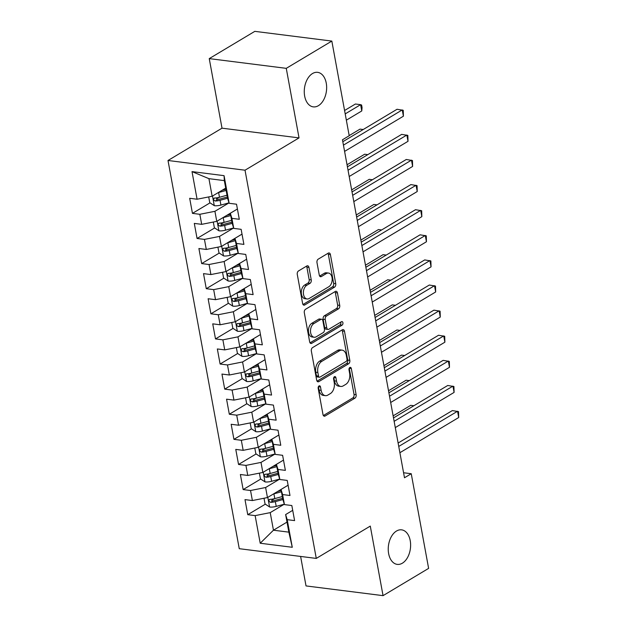 <?xml version="1.0" encoding="UTF-8"?>
<svg xmlns="http://www.w3.org/2000/svg" width="627" height="627" viewBox="0 0 627 627"><rect width="100%" height="100%" fill="white"/><g stroke="black" fill="none" stroke-linecap="round" stroke-linejoin="round"><path stroke-width="0.94" d="M319.033 385.934A1.865 1.191 97.2 0 0 318.187 388.348L322.991 414.541A2.673 1.701 97.2 0 0 324.316 416.195A2.673 1.701 97.2 0 0 325.099 416.014L354.921 398.169A2.673 1.701 97.2 0 0 356.128 394.712L351.316 368.527A1.865 1.191 97.2 0 0 350.391 367.367A1.865 1.191 97.2 0 0 349.842 367.493A1.865 1.191 97.2 0 0 348.996 369.914L349.623 373.3A8.543 5.431 97.2 0 1 345.767 384.367L343.282 385.848A8.543 5.431 97.2 0 1 340.767 386.436A8.543 5.431 97.2 0 1 336.534 381.138L335.915 377.744A1.865 1.191 97.2 0 0 334.99 376.584A1.865 1.191 97.2 0 0 334.434 376.717A1.865 1.191 97.2 0 0 333.595 379.131L334.215 382.525A8.543 5.431 97.2 0 1 330.358 393.584L327.874 395.065A8.543 5.431 97.2 0 1 325.358 395.653A8.543 5.431 97.2 0 1 321.126 390.355L320.507 386.961A1.865 1.191 97.2 0 0 319.582 385.801A1.865 1.191 97.2 0 0 319.033 385.934M318.406 105.681A17.399 11.067 97.2 0 0 326.643 87.004A17.399 11.067 97.2 0 0 317.638 72.348A17.399 11.067 97.2 0 0 312.505 73.539A17.399 11.067 97.2 0 0 304.267 92.216A17.399 11.067 97.2 0 0 313.281 106.872A17.399 11.067 97.2 0 0 318.406 105.681M402.377 563.187A17.399 11.067 97.2 0 0 410.614 544.51A17.399 11.067 97.2 0 0 401.601 529.846A17.399 11.067 97.2 0 0 396.476 531.045A17.399 11.067 97.2 0 0 388.238 549.722A17.399 11.067 97.2 0 0 397.244 564.378A17.399 11.067 97.2 0 0 402.377 563.187M308.954 267.431A2.673 1.701 97.2 0 0 307.63 265.777A2.673 1.701 97.2 0 0 306.846 265.958L298.483 270.966A2.673 1.701 97.2 0 0 297.276 274.422L302.614 303.507A2.673 1.701 97.2 0 0 303.938 305.161A2.673 1.701 97.2 0 0 304.722 304.981L334.544 287.135A2.673 1.701 97.2 0 0 335.743 283.678L330.405 254.593A2.673 1.701 97.2 0 0 329.089 252.94A2.673 1.701 97.2 0 0 328.297 253.12L318.195 259.17A2.673 1.701 97.2 0 0 316.988 262.627L319.276 275.073A2.673 1.701 97.2 0 0 320.593 276.726A2.673 1.701 97.2 0 0 321.385 276.546L326.393 273.544A7.14 4.538 97.2 0 1 328.501 273.058A7.14 4.538 97.2 0 1 332.192 279.07A7.14 4.538 97.2 0 1 328.814 286.735L309.182 298.476A7.14 4.538 97.2 0 1 307.081 298.969A7.14 4.538 97.2 0 1 303.382 292.958A7.14 4.538 97.2 0 1 306.768 285.293L310.036 283.333A2.673 1.701 97.2 0 0 311.243 279.877L308.954 267.431L306.877 267.173A2.673 1.701 97.2 0 0 306.493 266.169M286.265 68.343L209.246 58.617L222.013 128.174L299.032 137.893L286.265 68.343L331.832 41.076L349.208 135.738L342.46 139.782L404.493 477.758L411.241 473.722L403.569 472.75M299.032 137.893L245.024 170.207L316.274 558.414L239.255 548.688L168.005 160.488L245.024 170.207M300.615 556.431L306.023 585.924L383.05 595.65L370.283 526.092L316.274 558.414M383.05 595.65L428.617 568.383L411.241 473.722M312.552 347.617A2.673 1.701 97.2 0 0 311.345 351.073L316.682 380.158A2.673 1.701 97.2 0 0 318.007 381.812A2.673 1.701 97.2 0 0 318.79 381.631L348.612 363.785A2.673 1.701 97.2 0 0 349.811 360.329L344.474 331.252A2.673 1.701 97.2 0 0 343.157 329.59A2.673 1.701 97.2 0 0 342.366 329.778L312.552 347.617M309.652 341.833L304.314 312.748A2.673 1.701 97.2 0 1 305.514 309.291L335.335 291.445A2.673 1.701 97.2 0 1 336.119 291.265A2.673 1.701 97.2 0 1 337.444 292.919L339.724 305.373A2.673 1.701 97.2 0 1 338.525 308.821L326.432 316.063A2.673 1.701 97.2 0 0 325.225 319.519L326.738 327.772A2.673 1.701 97.2 0 0 328.062 329.434A2.673 1.701 97.2 0 0 328.854 329.246L341.441 321.714A1.865 1.191 97.2 0 1 341.989 321.588A1.865 1.191 97.2 0 1 342.961 323.156A1.865 1.191 97.2 0 1 342.076 325.162L311.76 343.306A2.673 1.701 97.2 0 1 310.968 343.486A2.673 1.701 97.2 0 1 309.652 341.833M287.009 522.095L273.45 530.207L288.851 532.151L292.276 547.285L287.205 519.665L294.596 520.598L291.829 505.534L284.439 504.602L282.597 494.554L289.987 495.487L287.221 480.423L279.83 479.49L277.988 469.443L285.379 470.375L282.612 455.312L275.222 454.379L273.38 444.331L280.771 445.264L278.004 430.2L270.613 429.268L268.771 419.228L276.162 420.161L273.396 405.089L266.005 404.156L264.163 394.117L271.554 395.049L268.787 379.986L261.396 379.053L259.554 369.005L266.945 369.938L264.179 354.874L256.788 353.942L254.946 343.894L262.337 344.826L259.57 329.763L252.179 328.83L250.338 318.782L257.728 319.715L254.962 304.651L247.571 303.719L245.729 293.671L253.12 294.612L250.353 279.54L242.962 278.607L241.121 268.568L248.511 269.5L245.745 254.429L238.354 253.496L236.512 243.456L243.903 244.389L241.136 229.325L233.746 228.393L231.904 218.345L239.295 219.278L236.528 204.214L229.137 203.281L227.562 198.187L224.333 180.615L208.932 178.664L212.153 196.243L225.712 188.131M292.276 547.285L260.213 543.241L255.142 515.621L270.221 512.627L284.313 504.194L276.217 506.389A7.203 2.484 -10.4 0 1 269.688 507.031L265.064 503.99L264.006 498.246M265.331 504.171L247.759 514.681L255.142 515.621M247.759 514.681L244.992 499.617L252.383 500.55L250.534 490.51L265.613 487.516L279.705 479.091M260.722 479.059L243.151 489.577L250.534 490.51M243.151 489.577L240.384 474.506L247.775 475.438L245.925 465.399L261.004 462.412L275.096 453.979M256.114 453.948L238.542 464.466L245.925 465.399M238.542 464.466L235.776 449.402L243.166 450.335L241.317 440.287L256.396 437.301L270.488 428.868M251.505 428.837L233.934 439.355L241.317 440.287M233.934 439.355L231.167 424.291L238.558 425.224L236.708 415.176L251.788 412.19L265.879 403.757L257.783 405.951A7.203 2.484 -10.4 0 1 251.255 406.594L246.63 403.553L245.572 397.808M246.897 403.725L229.325 414.243L236.708 415.176M229.325 414.243L226.559 399.18L233.949 400.112L232.1 390.065L247.179 387.078L261.271 378.645L253.175 380.84A7.203 2.484 -10.4 0 1 246.646 381.482L242.022 378.442L240.964 372.697M242.288 378.622L224.717 389.132L232.1 390.065M224.717 389.132L221.95 374.068L229.341 375.001L227.491 364.961L242.571 361.967L256.662 353.534M237.68 353.51L220.108 364.028L227.491 364.961M220.108 364.028L217.342 348.957L224.732 349.89L222.883 339.85L237.962 336.856L252.054 328.43M233.072 328.399L215.5 338.917L222.883 339.85M215.5 338.917L212.733 323.845L220.124 324.778L218.274 314.738L233.354 311.752L247.446 303.319L239.349 305.514A7.203 2.484 -10.4 0 1 232.821 306.148L228.197 303.115L227.139 297.37M228.463 303.288L210.891 313.806L218.274 314.738M210.891 313.806L208.125 298.742L215.516 299.675L213.666 289.627L228.745 286.641L242.837 278.208L234.741 280.402A7.203 2.484 -10.4 0 1 228.212 281.037L223.588 278.004L222.53 272.259M223.855 278.176L206.275 288.694L213.666 289.627M206.275 288.694L203.516 273.631L210.907 274.563L209.057 264.516L224.137 261.53L238.229 253.096M219.246 253.065L201.667 263.583L209.057 264.516M201.667 263.583L198.908 248.519L206.299 249.452L204.449 239.404L219.528 236.418L233.62 227.985M214.638 227.962L197.058 238.472L204.449 239.404M197.058 238.472L194.299 223.408L201.69 224.341L199.841 214.301L214.92 211.307L229.012 202.882M210.029 202.85L192.45 213.368L199.841 214.301M192.45 213.368L189.691 198.297L197.082 199.229L192.011 171.61L224.066 175.662L229.137 203.281M237.406 209.018L230.328 213.251L232.17 223.298L233.746 228.393M231.904 218.345L230.328 213.251M197.082 199.229L212.153 196.243M192.011 171.61L208.932 178.664M242.014 234.13L234.937 238.362L236.779 248.41L238.354 253.496M236.512 243.456L234.937 238.362M214.92 211.307L216.762 221.355L237.406 209.003M201.69 224.341L216.762 221.355M224.137 261.53L225.979 271.577L246.623 259.225L239.545 263.473L241.387 273.521L242.962 278.607M241.121 268.568L239.545 263.473M219.528 236.418L221.37 246.466L242.014 234.114M206.299 249.452L221.37 246.466M228.745 286.641L230.587 296.681L251.231 284.329L244.154 288.585L245.996 298.624L247.571 303.719M245.729 293.671L244.154 288.585M210.907 274.563L225.979 271.577M255.84 309.456L248.762 313.696L250.604 323.736L252.179 328.83M250.338 318.782L248.762 313.696M215.516 299.675L230.587 296.681M260.448 334.567L253.371 338.807L255.213 348.847L256.788 353.942M254.946 343.894L253.371 338.807M233.354 311.752L235.196 321.792L255.84 309.44M220.124 324.778L235.196 321.792M242.571 361.967L244.412 372.015L265.056 359.663L257.979 363.911L259.821 373.958L261.396 379.053M259.554 369.005L257.979 363.911M237.962 336.856L239.804 346.903L260.448 334.552M224.732 349.89L239.804 346.903M247.179 387.078L249.021 397.126L269.665 384.774L262.588 389.022L264.429 399.07L266.005 404.156M264.163 394.117L262.588 389.022M229.341 375.001L244.412 372.015M251.788 412.19L253.629 422.23L274.273 409.886L267.196 414.133L269.038 424.181L270.613 429.268M268.771 419.228L267.196 414.133M233.949 400.112L249.021 397.126M278.882 435.005L271.805 439.245L273.646 449.285L275.222 454.379M273.38 444.331L271.805 439.245M238.558 425.224L253.629 422.23M261.004 462.412L262.846 472.452L283.49 460.1L276.413 464.356L278.255 474.396L279.83 479.49M277.988 469.443L276.413 464.356M256.396 437.301L258.238 447.341L278.882 434.989M243.166 450.335L258.238 447.341M265.613 487.516L267.455 497.564L288.099 485.212L281.021 489.468L282.863 499.507L284.439 504.602M282.597 494.554L281.021 489.468M247.775 475.438L262.846 472.452M292.707 510.339L285.63 514.571L288.851 532.151M287.205 519.665L285.63 514.571M252.383 500.55L267.455 497.564M331.832 41.076L254.813 31.35L209.246 58.617M222.013 128.174L168.005 160.488M270.221 512.627L273.45 530.207L260.213 543.241M224.333 180.615L224.066 175.662M274.493 498.684L271.577 500.432M269.884 473.573L266.969 475.321M265.276 448.47L262.36 450.21M260.667 423.358L257.752 425.098M256.059 398.247L253.143 399.995M251.451 373.136L248.535 374.883M246.842 348.024L243.927 349.772M242.234 322.913L239.318 324.661M237.625 297.809L234.71 299.549M233.017 272.698L230.101 274.438M228.408 247.587L225.493 249.334M223.8 222.475L220.884 224.223M219.191 197.364L216.276 199.112M318.414 386.655A1.865 1.191 97.2 0 1 318.422 386.702L319.049 390.088A8.543 5.431 97.2 0 0 323.281 395.394L325.358 395.653M340.767 386.436L338.682 386.177A8.543 5.431 97.2 0 1 334.45 380.871L333.83 377.485A1.865 1.191 97.2 0 0 333.823 377.438M323.375 415.536L352.836 397.91A2.673 1.701 97.2 0 0 354.043 394.454L349.239 368.261A1.865 1.191 97.2 0 0 349.231 368.221M317.058 381.153L346.527 363.527A2.673 1.701 97.2 0 0 347.734 360.07L342.397 330.985A2.673 1.701 97.2 0 0 342.013 329.982M318.508 376.059A1.865 1.191 97.2 0 0 319.433 377.219A1.865 1.191 97.2 0 0 319.982 377.086L346.151 361.426A1.865 1.191 97.2 0 0 346.997 359.012L346.339 355.438A8.543 5.431 97.2 0 0 342.107 350.132A8.543 5.431 97.2 0 0 339.591 350.72L321.706 361.426A8.543 5.431 97.2 0 0 317.85 372.485L318.508 376.059L316.423 375.792A1.865 1.191 97.2 0 0 317.348 376.952L319.433 377.219M342.107 350.132L340.03 349.874A8.543 5.431 97.2 0 0 337.514 350.454L339.591 350.72M316.423 375.792L315.765 372.219A8.543 5.431 97.2 0 1 319.621 361.16L337.514 350.454M328.062 329.434L325.985 329.167A2.673 1.701 97.2 0 1 324.661 327.513L323.14 319.253A2.673 1.701 97.2 0 1 324.347 315.796L336.44 308.562A2.673 1.701 97.2 0 0 337.647 305.106L335.359 292.66A2.673 1.701 97.2 0 0 334.983 291.657M310.028 342.828L339.991 324.904A1.865 1.191 97.2 0 0 340.743 322.129M313.884 323.571A7.14 4.538 97.2 0 0 310.498 331.236A7.14 4.538 97.2 0 0 314.198 337.248A7.14 4.538 97.2 0 0 316.298 336.754L323.218 332.616A2.673 1.701 97.2 0 0 324.425 329.159L322.905 320.906A2.673 1.701 97.2 0 0 321.58 319.245A2.673 1.701 97.2 0 0 320.797 319.433L313.884 323.571L311.799 323.305A7.14 4.538 97.2 0 0 308.421 330.97A7.14 4.538 97.2 0 0 312.113 336.981L314.198 337.248M321.58 319.245L319.504 318.986A2.673 1.701 97.2 0 0 318.712 319.167L320.797 319.433M311.799 323.305L318.712 319.167M307.081 298.969L304.996 298.703A7.14 4.538 97.2 0 1 301.305 292.691A7.14 4.538 97.2 0 1 304.683 285.026L307.951 283.075A2.673 1.701 97.2 0 0 309.158 279.618L306.877 267.173M328.501 273.058L326.416 272.792A7.14 4.538 97.2 0 0 324.316 273.286L326.393 273.544M319.652 276.068L324.316 273.286M302.99 304.503L332.459 286.876A2.673 1.701 97.2 0 0 333.666 283.42L328.329 254.335A2.673 1.701 97.2 0 0 327.945 253.332M273.513 493.943A7.203 2.484 -10.4 0 0 273.913 493.833L281.445 491.772M277.495 491.56L281.217 490.533M413.891 405.732L410.716 405.332L393.129 415.858M282.315 496.545L274.791 498.606A7.203 2.484 169.6 0 1 270.033 499.319C268.332 500.283 268.521 501.286 270.582 502.329A7.203 2.484 -10.4 0 0 275.339 501.624L282.879 499.554M282.644 498.324L274.281 500.612A3.668 1.262 169.6 0 1 273.011 500.879L270.582 502.329M270.033 499.319L269.344 499.5M398.741 446.44L457.553 411.241L458.705 417.519L399.893 452.71M398.114 443.038L452.349 410.583L458.533 411.618L458.705 417.519M259.398 473.134L260.456 478.887L265.08 481.92A7.203 2.484 -10.4 0 0 271.609 481.285L279.697 479.059M268.905 468.831A7.203 2.484 -10.4 0 0 269.304 468.73L276.836 466.66M272.886 466.449L276.609 465.43M409.282 380.62L406.108 380.221L388.521 390.746M277.706 471.433L270.182 473.495A7.203 2.484 169.6 0 1 265.425 474.208C263.724 475.172 263.912 476.183 265.973 477.225A7.203 2.484 -10.4 0 0 270.731 476.512L278.27 474.443M278.035 473.213L269.673 475.509A3.668 1.262 169.6 0 1 268.403 475.768L265.973 477.225M265.425 474.208L264.735 474.388M254.789 448.031L255.847 453.776L260.471 456.809A7.203 2.484 -10.4 0 0 267 456.174L275.088 453.956M264.296 443.72A7.203 2.484 -10.4 0 0 264.696 443.618L272.228 441.549M268.278 441.337L272 440.319M404.674 355.509L401.499 355.109L383.912 365.635M273.098 446.322L265.574 448.391A7.203 2.484 169.6 0 1 260.816 449.097C259.116 450.068 259.304 451.072 261.365 452.114A7.203 2.484 -10.4 0 0 266.122 451.401L273.662 449.332M273.427 448.101L265.064 450.398A3.668 1.262 169.6 0 1 263.795 450.656L261.365 452.114M260.816 449.097L260.127 449.277M394.132 421.328L452.945 386.13L454.097 392.408L395.284 427.606M393.505 417.927L447.741 385.48L453.924 386.506L454.097 392.408M389.524 396.217L448.336 361.027L449.488 367.304L390.676 402.495M388.897 392.815L443.132 360.368L449.316 361.395L449.488 367.304M250.181 422.919L251.239 428.664L255.863 431.697A7.203 2.484 -10.4 0 0 262.392 431.062L270.48 428.844M259.68 418.609A7.203 2.484 -10.4 0 0 260.087 418.507L267.619 416.438M263.669 416.226L267.392 415.207M400.065 330.398L396.891 329.998L379.304 340.524M268.489 421.211L260.965 423.28A7.203 2.484 169.6 0 1 256.208 423.985C254.507 424.957 254.695 425.96 256.757 427.003A7.203 2.484 -10.4 0 0 261.514 426.289L269.054 424.22M268.818 422.99L260.456 425.286A3.668 1.262 169.6 0 1 259.186 425.553L256.757 427.003M256.208 423.985L255.518 424.173M255.071 393.505A7.203 2.484 -10.4 0 0 255.479 393.395L263.011 391.334M259.061 391.115L262.784 390.096M395.457 305.294L392.283 304.887L374.695 315.412M263.881 396.099L256.357 398.169A7.203 2.484 169.6 0 1 251.599 398.882C249.899 399.846 250.087 400.849 252.148 401.891A7.203 2.484 -10.4 0 0 256.905 401.178L264.445 399.117M264.21 397.879L255.847 400.175A3.668 1.262 169.6 0 1 254.578 400.441L252.148 401.891M251.599 398.882L250.91 399.062M384.915 371.106L443.728 335.915L444.88 342.193L386.067 377.383M384.288 367.704L438.524 335.257L444.708 336.284L444.88 342.193M380.307 345.994L439.119 310.804L440.272 317.082L381.459 352.272M379.68 342.601L433.915 310.146L440.099 311.18L440.272 317.082M250.463 368.394A7.203 2.484 -10.4 0 0 250.871 368.284L258.402 366.223M254.452 366.011L258.175 364.985M390.848 280.183L387.674 279.783L370.087 290.301M259.272 370.996L251.748 373.057A7.203 2.484 169.6 0 1 246.983 373.77C245.29 374.734 245.478 375.738 247.54 376.78A7.203 2.484 -10.4 0 0 252.297 376.075L259.837 374.005M259.602 372.775L251.239 375.064A3.668 1.262 169.6 0 1 249.969 375.33L247.54 376.78M246.983 373.77L246.301 373.951M375.698 320.883L434.511 285.693L435.663 291.97L376.851 327.161M375.071 317.489L429.307 285.034L435.491 286.069L435.663 291.97M236.355 347.585L237.414 353.338L242.038 356.371A7.203 2.484 -10.4 0 0 248.566 355.728L256.655 353.51M245.855 343.282A7.203 2.484 -10.4 0 0 246.262 343.181L253.794 341.112M249.844 340.9L253.567 339.881M386.24 255.071L383.066 254.672L365.478 265.197M254.664 345.885L247.132 347.946A7.203 2.484 169.6 0 1 242.375 348.659C240.682 349.623 240.87 350.626 242.931 351.669A7.203 2.484 -10.4 0 0 247.689 350.963L255.228 348.894M254.993 347.664L246.63 349.952A3.668 1.262 169.6 0 1 245.361 350.219L242.931 351.669M242.375 348.659L241.693 348.839M371.09 295.779L429.903 260.581L431.055 266.859L372.242 302.057M370.463 292.378L424.698 259.923L430.882 260.957L431.055 266.859M231.747 322.474L232.805 328.227L237.429 331.26A7.203 2.484 -10.4 0 0 243.958 330.625L252.046 328.399M241.246 318.171A7.203 2.484 -10.4 0 0 241.654 318.069L249.185 316M245.235 315.789L248.958 314.77M381.631 229.96L378.457 229.56L360.87 240.086M250.055 320.773L242.524 322.834A7.203 2.484 169.6 0 1 237.766 323.548C236.073 324.512 236.261 325.523 238.323 326.565A7.203 2.484 -10.4 0 0 243.08 325.852L250.62 323.783M250.385 322.552L242.022 324.849A3.668 1.262 169.6 0 1 240.752 325.107L238.323 326.565M237.766 323.548L237.084 323.728M366.481 270.668L425.294 235.47L426.446 241.748L367.634 276.946M365.854 267.267L420.09 234.819L426.274 235.846L426.446 241.748M236.638 293.06A7.203 2.484 -10.4 0 0 237.045 292.958L244.577 290.889M240.627 290.677L244.35 289.658M377.023 204.849L373.849 204.449L356.261 214.975M245.447 295.662L237.915 297.731A7.203 2.484 169.6 0 1 233.158 298.436C231.465 299.408 231.653 300.411 233.714 301.454A7.203 2.484 -10.4 0 0 238.472 300.741L246.011 298.671M245.776 297.441L237.414 299.737A3.668 1.262 169.6 0 1 236.144 299.996L233.714 301.454M233.158 298.436L232.476 298.617M361.873 245.557L420.686 210.366L421.838 216.644L363.025 251.835M361.246 242.155L415.482 209.708L421.665 210.735L421.838 216.644M232.029 267.956A7.203 2.484 -10.4 0 0 232.437 267.847L239.969 265.785M236.018 265.566L239.741 264.547M372.414 179.737L369.24 179.338L351.653 189.863M240.839 270.55L233.307 272.62A7.203 2.484 169.6 0 1 228.549 273.333C226.856 274.297 227.045 275.3 229.106 276.342A7.203 2.484 -10.4 0 0 233.863 275.629L241.403 273.56M241.168 272.33L232.805 274.626A3.668 1.262 169.6 0 1 231.535 274.892L229.106 276.342M228.549 273.333L227.867 273.513M357.265 220.445L416.077 185.255L417.229 191.533L358.417 226.723M356.638 217.052L410.873 184.597L417.057 185.623L417.229 191.533M217.922 247.148L218.98 252.893L223.604 255.934A7.203 2.484 -10.4 0 0 230.133 255.291L238.221 253.073M227.421 242.845A7.203 2.484 -10.4 0 0 227.828 242.735L235.36 240.674M231.41 240.454L235.133 239.436M367.806 154.634L364.632 154.226L347.044 164.752M236.23 245.439L228.698 247.508A7.203 2.484 169.6 0 1 223.941 248.221C222.248 249.185 222.436 250.189 224.497 251.231A7.203 2.484 -10.4 0 0 229.255 250.518L236.794 248.457M236.559 247.218L228.197 249.515A3.668 1.262 169.6 0 1 226.927 249.781L224.497 251.231M223.941 248.221L223.259 248.402M352.656 195.334L411.469 160.144L412.621 166.421L353.808 201.612M352.029 191.94L406.265 159.485L412.448 160.52L412.621 166.421M213.313 222.036L214.371 227.781L218.995 230.822A7.203 2.484 -10.4 0 0 225.524 230.18L233.612 227.962M222.812 217.734A7.203 2.484 -10.4 0 0 223.22 217.624L230.752 215.563M226.802 215.351L230.524 214.324M363.198 129.523L360.023 129.123L349.184 135.604M231.622 220.336L224.09 222.397A7.203 2.484 169.6 0 1 219.332 223.11C217.64 224.074 217.828 225.077 219.889 226.12A7.203 2.484 -10.4 0 0 224.646 225.414L232.186 223.345M231.951 222.115L223.588 224.403A3.668 1.262 169.6 0 1 222.319 224.67L219.889 226.12M219.332 223.11L218.651 223.29M348.048 170.223L406.86 135.032L408.012 141.31L349.2 176.5M347.421 166.829L401.656 134.374L407.84 135.408L408.012 141.31M208.705 196.925L209.763 202.678L214.387 205.711A7.203 2.484 -10.4 0 0 220.916 205.068L229.004 202.85M218.204 192.622A7.203 2.484 -10.4 0 0 218.611 192.52L226.143 190.451M222.193 190.24L225.916 189.221M346.355 120.172L361.771 110.948L360.619 104.67L355.415 104.011L344.576 110.493M227.013 195.224L219.481 197.286A7.203 2.484 169.6 0 1 214.724 197.999C213.031 198.963 213.219 199.966 215.28 201.008A7.203 2.484 -10.4 0 0 220.038 200.303L227.577 198.234M227.342 197.003L218.98 199.292A3.668 1.262 169.6 0 1 217.71 199.558L215.28 201.008M214.724 197.999L214.042 198.179M361.771 110.948L362.061 107.554L361.599 105.038L360.619 104.67L345.203 113.895M343.439 145.119L402.252 109.921L403.404 116.199L344.591 151.397M342.812 141.718L397.048 109.27L403.232 110.297L403.404 116.199M319.049 390.088L321.126 390.355M333.83 377.485L335.915 377.744M334.45 380.871L336.534 381.138M349.239 368.261L351.316 368.527M354.043 394.454L356.128 394.712M352.836 397.91L354.921 398.169M323.603 415.826L325.099 416.014M318.422 386.702L320.507 386.961M342.397 330.985L344.474 331.252M347.734 360.07L349.811 360.329M346.527 363.527L348.612 363.785M317.286 381.443L318.79 381.631M319.621 361.16L321.706 361.426M315.765 372.219L317.85 372.485M335.359 292.66L337.444 292.919M337.647 305.106L339.724 305.373M336.44 308.562L338.525 308.821M324.347 315.796L326.432 316.063M323.14 319.253L325.225 319.519M324.661 327.513L326.738 327.772M339.991 324.904L342.076 325.162M310.255 343.118L311.76 343.306M309.158 279.618L311.243 279.877M307.951 283.075L310.036 283.333M304.683 285.026L306.768 285.293M319.88 276.358L321.385 276.546M328.329 254.335L330.405 254.593M333.666 283.42L335.743 283.678M332.459 286.876L334.544 287.135M303.217 304.785L304.722 304.981M267.807 497.352L269.571 506.953M275.339 501.624L276.217 506.389M273.913 493.833L274.791 498.606M263.199 472.241L264.962 481.842M270.731 476.512L271.609 481.285M269.304 468.73L270.182 473.495M258.59 447.129L260.354 456.738M266.122 451.401L267 456.174M264.696 443.618L265.574 448.391M253.982 422.026L255.745 431.627M261.514 426.289L262.392 431.062M260.087 418.507L260.965 423.28M249.374 396.915L251.137 406.515M256.905 401.178L257.783 405.951M255.479 393.395L256.357 398.169M244.765 371.803L246.529 381.404M252.297 376.075L253.175 380.84M250.871 368.284L251.748 373.057M240.157 346.692L241.92 356.293M247.689 350.963L248.566 355.728M246.262 343.181L247.132 347.946M235.548 321.58L237.312 331.181M243.08 325.852L243.958 330.625M241.654 318.069L242.524 322.834M230.94 296.469L232.703 306.078M238.472 300.741L239.349 305.514M237.045 292.958L237.915 297.731M226.331 271.366L228.095 280.967M233.863 275.629L234.741 280.402M232.437 267.847L233.307 272.62M221.723 246.254L223.486 255.855M229.255 250.518L230.133 255.291M227.828 242.735L228.698 247.508M217.114 221.143L218.878 230.744M224.646 225.414L225.524 230.18M223.22 217.624L224.09 222.397M212.506 196.032L214.269 205.632M220.038 200.303L220.916 205.068M218.611 192.52L219.481 197.286"/></g></svg>
